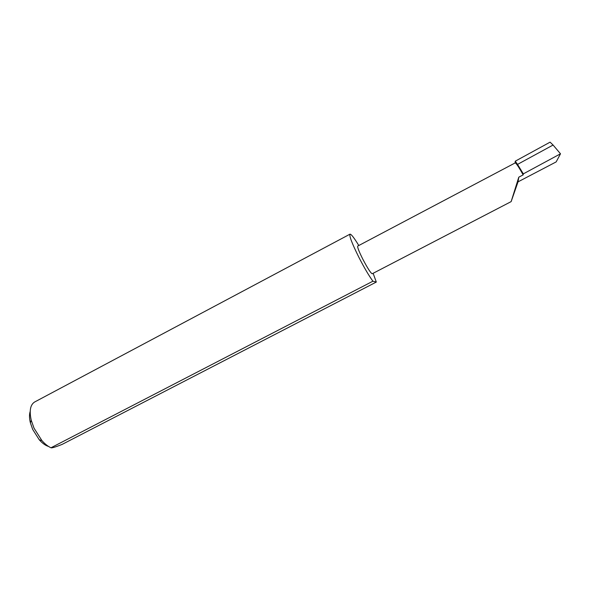 <?xml version="1.0" encoding="UTF-8"?>
<svg xmlns="http://www.w3.org/2000/svg" width="590" height="590" viewBox="0 0 590 590"><rect width="100%" height="100%" fill="white"/><g stroke="black" fill="none" stroke-linecap="round" stroke-linejoin="round"><path stroke-width="0.89" d="M518.787 177.177L511.139 201.618L518.035 181.853L518.787 177.177L523.138 174.898C518.875 167.14 516.213 163.15 515.159 162.929L357.732 246.074C357.275 247.07 358.934 251.377 362.725 258.995C367.592 268.266 370.756 273.185 372.231 273.753L511.139 201.618M48.557 446.453C45.511 445.546 42.421 443.326 39.272 439.793L32.701 429.446L30.392 422.846C29.271 418.251 29.212 414.446 30.193 411.429M358.794 245.514C354.111 237.814 351.175 234.031 349.995 234.164L34.655 401.989C30.289 404.733 29.153 410.832 31.248 420.272L34.021 428.163L41.883 440.553C44.914 443.982 47.945 446.387 50.983 447.773C51.846 448.142 55.593 447.006 62.208 444.358L376.309 282.057L373.123 273.288M349.995 234.164C349.125 235.904 352.119 243.692 358.978 257.513C364.347 267.956 368.993 275.855 372.917 281.209L50.983 447.773M515.07 162.973L515.284 161.166L517.526 164.396L523.33 173.866L523.138 174.898M515.284 161.166L550.087 142.161L553.081 145.037L517.526 164.396M553.081 145.037L560.5 153.798L556.156 161.911L518.035 181.853M523.33 173.866L560.5 153.798M376.309 282.057L372.917 281.209M39.272 439.793L41.883 440.553M30.392 422.846L31.248 420.272"/></g></svg>
